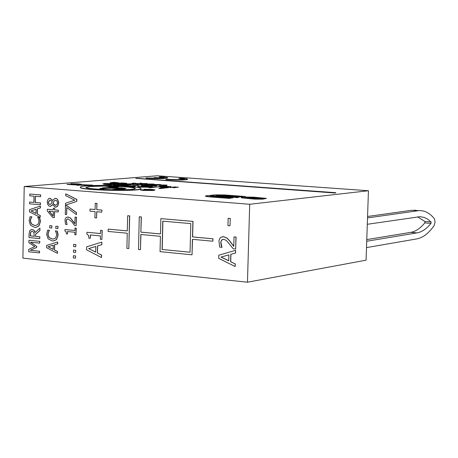 <?xml version="1.0" encoding="UTF-8"?>
<svg xmlns="http://www.w3.org/2000/svg" width="458" height="458" viewBox="0 0 458 458"><rect width="100%" height="100%" fill="white"/><g stroke="black" fill="none" stroke-linecap="round" stroke-linejoin="round"><path stroke-width="0.69" d="M420.507 210.628L411.57 210.291L420.507 210.628C425.614 210.886 430.239 213.594 434.379 218.752L435.094 222.044L434.127 225.605C428.722 233.299 422.952 237.731 416.814 238.899L366.509 247.595M367.516 217.922L417.833 210.772M367.299 224.288L420.209 216.663L424.274 217.458L427.388 218.987L431.058 221.97L431.007 223.401C426.564 228.851 421.904 232.011 417.032 232.876L366.721 241.246M366.778 239.591L410.774 232.355C415.669 231.49 420.347 228.336 424.812 222.903L424.864 221.477L417.576 216.811M414.255 210.153L415.377 210.239M411.57 210.291L367.562 216.479M218.804 255.209L218.718 258.364L235.137 266.539L235.212 263.94L230.597 261.713L230.803 254.333L235.515 253.028L235.595 250.308L218.804 255.209M228.897 254.854L228.731 260.82L221.008 257.07L228.897 254.854M228.897 254.866L221.134 257.053L228.737 260.739M235.595 250.308L235.641 253.005L230.929 254.31L230.723 261.69L235.212 263.94M235.338 263.917L235.137 266.539M33.863 202.39L29.644 202.03L29.615 203.827L40.384 204.743L40.424 202.946L35.134 202.499L35.255 196.276L40.539 196.711L40.573 194.908L29.793 194.026L29.764 195.824L33.978 196.167L33.863 202.39L29.644 202.03M35.392 196.287L35.272 202.482L40.562 202.934L40.384 204.743M29.793 194.026L40.716 194.896L40.539 196.711M35.518 234.336L39.892 230.483L39.938 228.153L35.151 232.504L33.778 230.128L31.55 229.401L29.678 230.712L29.049 234.078L28.986 237.542L39.737 238.607L39.772 236.809L35.484 236.391L35.661 234.319L35.484 236.391M32.129 231.284L33.806 232.212L34.287 236.271L30.251 235.876L30.686 232L32.129 231.284M31.814 231.279L30.823 231.983L30.388 235.859L34.287 236.242M31.522 229.401L33.892 230.088L35.266 232.401M39.892 230.483L39.938 228.153M40.029 230.466L35.661 234.319M35.621 236.374L39.772 236.809M39.909 236.797L39.737 238.607M54.393 249.976L54.496 244.795L57.576 243.874L57.616 241.967L46.619 245.442L46.579 247.658L57.387 253.354L57.422 251.522L54.393 249.976L57.559 251.505L57.387 253.354M57.616 241.967L57.714 243.856L54.634 244.778L54.531 249.959M48.079 246.748L53.248 245.167L53.162 249.358L48.079 246.748L53.162 249.266M53.242 245.19L48.216 246.73M30.383 242.202L39.651 243.135L39.686 241.343L28.934 240.267L28.888 242.751L34.797 246.604L28.762 249.347L28.717 251.786L39.462 252.908L39.497 251.236L30.234 250.274L36.594 247.446L36.611 246.352L30.383 242.202M39.686 241.343L28.934 240.267M39.823 241.326L39.651 243.135M30.577 242.225L36.611 246.352M36.749 246.335L36.594 247.446M36.732 247.429L30.234 250.274M30.371 250.257L39.497 251.236M39.634 251.219L39.462 252.908M50.071 198.217L48.382 198.795L47.288 201.142L47.449 203.924L48.743 205.923L50.363 206.415L52.504 204.646L55.275 207.193L57.634 206.226L58.635 202.499L57.479 199.419L56.54 198.64L55.034 198.308L52.601 200.501L50.071 198.217L52.699 200.381M49.716 198.211L50.208 198.205M52.538 204.743L50.529 206.403M55.2 200.198L53.62 201.646L55.218 200.198L56.866 200.827L57.548 202.917L56.803 204.795L55.206 205.344L52.899 203.587L53.62 201.646M53.758 201.635L52.899 203.587M49.836 199.997L52.212 201.543L51.491 203.404L50.099 204.571L48.829 204.01L48.296 202.173L49.836 199.997L48.433 202.436L48.966 203.999L50.225 204.56M54.994 198.308L56.323 198.469L57.616 199.407L58.773 202.488L57.771 206.209L55.882 207.182M53.036 203.575L55.704 205.333M108.168 229.126L108.117 231.439L127.244 233.225L126.895 248.356L128.824 248.545L129.58 215.907L127.65 215.741L127.301 230.895L108.168 229.126L127.301 230.866M127.65 215.741L129.717 215.89L128.824 248.545M75.524 255.97L73.4 255.747L73.354 257.94L75.478 258.163L75.656 255.948L75.478 258.163M73.4 255.747L75.656 255.948M139.278 216.749L138.499 249.507L140.446 249.702L140.806 234.49L160.426 236.322L160.048 251.642L192.022 254.814L192.423 239.316L212.821 241.217L212.884 238.813L192.486 236.929L192.892 221.397L160.861 218.621L160.483 233.964L140.864 232.149L141.224 216.915L139.278 216.749L141.224 216.915M162.08 249.484L162.779 221.157L190.803 223.613L190.059 252.232L162.08 249.484L190.064 252.203M162.911 221.168L162.212 249.467M160.861 218.621L193.024 221.386L192.618 236.912L213.01 238.795L212.821 241.217M192.555 239.328L192.022 254.814M140.938 234.502L140.446 249.702M141.356 216.903L140.864 232.149M140.995 232.132L160.483 233.935M75.639 250.268L73.52 250.057L73.475 252.249L75.593 252.467L75.776 250.251L75.593 252.467M73.52 250.057L75.776 250.251M34.562 227.334L35.735 227.357L38.753 226.034L40.252 221.815L39.405 217.521L37.688 217.367L38.524 219.01L39.01 221.678L37.877 224.523L35.575 225.485L34.596 225.468L31.367 223.962L30.32 220.876L30.881 218.414L31.808 216.834L30.085 216.68L29.106 220.756L30.503 225.267L34.562 227.334M30.085 216.68L31.945 216.823L31.018 218.397L30.457 220.865L31.51 223.945L34.734 225.451L35.839 225.456M39.405 217.521L37.688 217.367M39.543 217.51L39.983 219.376M40.121 219.359L40.39 221.798L38.89 226.017L36.05 227.323M75.759 244.572L73.635 244.36L73.589 246.553L75.713 246.765L75.896 244.555L75.713 246.765M73.635 244.36L75.896 244.555M29.507 209.649L29.461 211.854L40.144 217.373L40.178 215.552L37.184 214.052L37.281 208.894L40.327 207.926L40.361 206.031L29.507 209.649M36.05 209.277L35.97 213.451L30.944 210.926L36.05 209.277M36.05 209.312L31.081 210.909L35.97 213.371M40.361 206.031L40.464 207.915L37.419 208.877L37.321 214.041L40.178 215.552M40.315 215.535L40.144 217.373M64.916 230.964L66.118 231.834L66.399 233.929L67.406 234.027L67.458 231.548L74.877 232.252L74.826 234.742L75.959 234.851L76.102 228.164L74.963 228.055L74.917 230.489L64.944 229.55L64.916 230.964M67.595 231.565L67.406 234.027M74.963 228.055L76.234 228.147L75.959 234.851M64.944 229.55L74.917 230.46M52.172 240.908L53.466 240.925L56.414 239.62L57.943 235.383L57.084 231.061L55.349 230.895L56.191 232.555L56.683 235.24L55.532 238.097L53.283 239.042L52.206 239.03L48.937 237.496L47.878 234.387L48.445 231.914L49.39 230.328L47.643 230.162L46.642 234.256L48.056 238.807L52.172 240.908M47.643 230.162L49.527 230.311L48.582 231.897L48.016 234.37L49.075 237.479L52.344 239.013L53.546 239.013M57.084 231.061L55.349 230.895M57.221 231.044L57.668 232.927M57.805 232.91L58.08 235.366L56.552 239.603L53.781 240.891M65.517 224.368L67.091 224.517L66.204 221.059L66.685 219.428L68.082 218.878L71.975 221.941L74.58 225.496L76.154 225.639L76.331 217.184L75.043 217.069L74.9 223.802L70.24 217.916L68.042 217.012L66.353 217.395L65.471 218.38L65.002 219.88L65.517 224.368M67.744 218.872L66.816 219.416L66.336 221.048L67.091 224.517M75.043 217.069L76.463 217.166L76.154 225.639M67.498 217.006L70.377 217.905L74.906 223.596M49.682 227.838L51.765 228.032L51.811 225.851L49.727 225.657L49.682 227.838M49.727 225.657L51.949 225.834L51.765 228.032M65.288 214.459L66.582 214.573L66.731 207.514L76.383 214.625L76.423 212.667L67.12 205.923L65.465 205.785L65.288 214.459M66.862 207.611L66.582 214.573M65.465 205.785L67.257 205.911L76.56 212.649L76.383 214.625M55.784 228.41L57.88 228.605L57.926 226.424L55.83 226.229L55.784 228.41M55.83 226.229L58.063 226.407L57.88 228.605M74.797 200.198L65.517 203.232L65.477 205.184L76.658 201.394L76.698 199.419L65.706 193.797L65.671 195.646L74.797 200.198M65.706 193.797L76.835 199.407L76.795 201.377L65.477 205.184M58.246 210.216L54.485 209.89L54.519 208.27L53.34 208.167L53.305 209.787L47.323 209.266L47.294 210.938L52.79 217.516L54.33 217.653L54.45 211.642L58.212 211.974L58.384 210.205L58.212 211.974M53.271 211.539L53.18 216.113L49.012 211.167L53.271 211.539M49.172 211.178L53.185 215.941M53.305 209.764L47.323 209.266M54.519 208.27L53.34 208.167M54.657 208.253L54.485 209.89M54.622 209.873L58.384 210.205M54.588 211.653L54.33 217.653M97.365 252.971L97.514 245.946L101.773 244.692L101.825 242.105L86.671 246.816L86.602 249.816L101.487 257.551L101.544 255.072L97.365 252.971L101.676 255.054L101.487 257.551M101.825 242.105L101.905 244.675L97.651 245.929L97.497 252.948M88.669 248.579L95.796 246.444L95.67 252.123L88.669 248.579L95.67 252.037M95.791 246.467L88.806 248.562M100.342 239.282L101.888 239.431L102.082 230.431L100.542 230.282L100.468 233.557L86.928 232.28L86.888 234.181L88.514 235.349L88.892 238.177L90.266 238.309L90.335 234.971L100.416 235.933L100.342 239.282M100.468 233.528L86.928 232.28M102.082 230.431L100.542 230.282M102.22 230.414L101.888 239.431M90.472 234.988L90.266 238.309M219.674 247.091L222.033 247.314L221.174 245.213L220.727 242.425L221.46 240.129L223.567 239.368L225.055 239.769L226.893 241.057L233.259 248.797L235.63 249.02L235.967 237.061L234.027 236.883L233.763 246.404L229.584 240.879L226.813 238.034L223.521 236.723L220.888 237.307L219.617 238.698L218.93 240.776L219.674 247.091M222.897 239.368L221.586 240.112L220.853 242.408L222.033 247.314M234.027 236.883L236.093 237.038L235.63 249.02M222.468 236.734L223.647 236.706L226.939 238.011L229.71 240.862L233.769 246.215M101.842 210.096L96.73 209.661L96.861 203.404L95.241 203.272L95.104 209.518L90.014 209.083L89.968 211.144L95.058 211.585L94.926 217.825L96.546 217.968L96.684 211.722L101.796 212.163L101.979 210.079L101.796 212.163M95.104 209.495L90.014 209.083M96.861 203.404L95.241 203.272M96.999 203.392L96.73 209.661M96.861 209.644L101.979 210.079M96.815 211.733L96.546 217.968M230.179 218.472L228.153 218.3L227.952 225.634L229.973 225.811L230.305 218.455L229.973 225.811M228.153 218.3L230.305 218.455M249.696 204.268L247.463 282.214L22.9 258.146L24.217 186.515L249.696 204.268L368.438 190.734L157.209 175.786L24.217 186.515M114.265 182.301L110.298 182.719L112.073 182.994L118.966 182.839L114.265 182.301M115.496 182.668L117.883 182.811L117.059 182.96L112.628 182.948L111.409 182.753L114.632 182.53L115.49 182.885L114.632 182.53M117.5 182.914L116.189 182.799M115.49 182.885L116.195 182.645M116.773 183.315L110.298 182.919M114.626 182.742L111.781 182.862M118.966 182.856L117.431 183.286M77.31 183.927L80.362 184.459L81.261 184.253L78.255 183.835L71.345 183.715L70.606 183.87L71.23 184.042L74.717 184.614L67.126 184.231L76.297 184.723L76.967 184.58L76.503 184.442L72.541 183.904L77.31 183.927L73.108 184.03M74.396 184.631L70.606 183.87M81.261 184.276L80.362 184.459M80.356 184.677L78.799 184.351M79.005 184.328L77.305 184.145M76.967 184.591L76.297 184.94L67.12 184.437M160.821 186.979L166.174 187.545L158.605 188.238L160.334 188.37L168.899 187.585L160.821 186.979M164.846 187.671L159.813 187.07M168.899 187.585L160.329 188.593L158.605 188.238M81.564 184.689L76.572 185.101L78.141 185.221L83.121 184.809L90.741 185.061L84.329 185.696L85.909 185.816L92.682 185.106L81.564 184.689M90.346 185.175L78.141 185.221M78.135 185.444L76.572 185.101M92.682 185.124L90.638 185.639M85.314 185.994L84.329 185.696M158.502 186.807L148.18 187.454L158.502 186.807L149.886 187.803L148.18 187.454M86.093 185.925C82.148 186.263 80.23 186.698 80.333 187.23C79.698 190.219 143.589 191.507 140.887 188.456C141.327 186.297 101.361 184.471 86.093 185.925M90.604 186.269C103.004 185.078 135.671 186.572 135.287 188.33C137.452 190.814 85.457 189.767 85.944 187.328L90.604 186.269M105.432 186.068L90.598 186.492L85.978 187.391M135.247 188.49C132.671 187.248 123.654 186.446 108.197 186.097M140.887 188.581L140.887 188.679C143.583 191.736 79.698 190.448 80.327 187.454L80.327 187.322M141.539 186.812L138.373 186.314L137.635 186.492L140.595 186.904L148.152 186.893L143.497 186.062L152.462 186.543L141.774 185.954L141.081 186.108L141.831 186.303L146.142 186.847L141.539 186.812M148.152 186.904L147.522 187.253L140.589 187.127L137.629 186.698M150.121 186.606L143.669 186.269M152.462 186.561L151.627 186.967L149.932 186.635M145.489 186.938L141.081 186.108M102.363 187.883L104.802 188.072L99.787 188.513L102.38 188.713L110.367 188.015L120.019 188.032L122.847 188.438L112.634 189.503L115.25 189.704L126.019 188.513L121.422 187.872L109.68 187.671L118.622 186.893L106.559 185.977L104.951 186.114L114.448 186.835L102.363 187.883L103.434 188.192M113.326 189.784L112.634 189.503M122.601 188.559L110.361 188.238L102.38 188.713M102.374 188.936L99.787 188.513M118.622 186.893L113.601 187.551M113.092 186.956L104.951 186.114M126.019 188.541L123.196 189.223L116.601 189.812M129.339 185.862L124.112 185.639L134.194 186.4L131.028 185.994L138.682 185.324L129.339 185.862M135.225 186.309L134.188 186.618L124.112 185.639M138.682 185.324L132.373 186.091M236.448 197.501L239.019 197.226L216.308 195.492L219.892 195.125L242.563 196.854L245.557 196.534L224.649 194.942L215.088 194.868L206.484 195.743L205.419 196.03L208.722 196.585L229.802 198.211L232.87 197.885L210.079 196.133L213.703 195.761L236.448 197.501L213.703 195.761M242.563 196.854L245.557 196.534M242.551 197.083L219.892 195.125M219.886 195.354L217.602 195.589M236.442 197.736L239.019 197.226M213.697 195.99L211.373 196.23M229.802 198.211L232.87 197.885M229.796 198.446L208.716 196.82L205.413 196.23M125.423 184.969L118.45 184.448L124.393 185.061L121.713 185.29L113.223 184.814L122.355 185.507L131.074 184.751L121.691 184.047L128.377 184.717L125.423 184.969M123.036 185.175L117.42 184.534M131.074 184.751L122.349 185.725L113.223 184.814M127.026 184.832L120.666 184.139M136.702 178.305L335.897 192.704L136.702 178.305M335.897 192.704L335.05 193.018L135.768 178.385M104.693 183.481L103.05 183.927L110.653 184.626L119.418 183.881L104.693 183.481M119.418 183.881L110.647 184.843L104.235 184.339L102.855 183.824M114.071 183.641L116.733 183.841L110.029 184.408L104.871 183.876L110.412 183.469L114.065 183.858L110.412 183.469M115.37 183.956L114.065 183.858M110.407 183.681L105.1 183.973M161.926 178.122L146.01 177.99C157.712 178.654 164.932 178.574 167.657 177.756C167.365 177.389 165.08 177.069 160.804 176.782L159.103 176.92L164.577 177.681L163.632 177.979L154.306 177.578L161.926 178.122M164.474 177.801L159.103 176.92M167.657 177.801L167.651 177.956C164.926 178.78 157.712 178.86 146.005 178.196L146.01 177.99M160.031 178.191L154.306 177.578M150.545 185.782L148.518 185.484L149.966 185.828L156.888 185.656L150.39 185.301L155.777 185.622L150.545 185.782M156.888 185.667L155.897 186.08L148.318 185.782M155.376 185.736L150.39 185.301M244.767 197.587L241.412 197.621L244.28 198.102L254.459 198.881L262.56 198.944L266.401 198.383L253.348 197.129L245.328 197.06L261.993 198.056L263.459 198.303L260.007 198.749L244.732 197.822M263.069 198.411L245.328 197.06M266.401 198.406L262.554 199.178L254.453 199.121L241.406 197.833M148.667 185.307L149.508 185.124L147.653 184.832L140.755 184.992L148.661 185.496M149.508 185.135L148.873 185.507M148.037 185.198L142.243 185.135M147.11 184.883L148.403 185.089L147.688 185.232L141.877 185.026L147.104 185.101M148.335 185.553L142.598 185.496L140.755 184.992M178.832 178.328L184.448 179.107C182.29 179.748 176.668 179.805 167.582 179.273L165.859 179.421C177.624 180.091 184.855 180.011 187.551 179.181C187.253 178.809 184.906 178.477 180.515 178.185L178.826 178.528L184.345 179.227M187.551 179.227L187.545 179.387C184.849 180.217 177.618 180.297 165.859 179.628L165.859 179.421M166.271 185.501L164.348 185.633L166.271 185.501M166.815 185.542L165.361 185.931L164.348 185.633M151.867 189.435L143.955 189.303L151.066 189.532L153.155 189.858L151.644 190.156L140.394 189.789L143.188 190.23L153.356 190.282L155.05 189.915L151.867 189.435M152.915 189.984L145.318 189.452M145.312 189.675L143.955 189.303M155.05 189.938L153.35 190.511L143.182 190.454L140.394 189.99M164.634 185.376L162.687 185.513L164.634 185.376M164.342 185.748L162.687 185.513M172.637 187.505L177.458 187.064L173.622 187.58M178.437 187.139L173.616 187.803M160.317 184.551L160.512 184.975L155.703 184.992L160.603 185.061L161.834 185.45L161.674 185.061L166.964 185.043L161.622 184.975L160.317 184.551L160.409 184.975M161.834 185.45L155.703 184.992M166.964 185.043L161.766 185.272M169.918 187.305L175.74 186.938L171.023 187.213L170.931 186.578L169.935 186.503L165.103 186.944L169.832 186.669L169.912 187.522L169.832 186.669M170.92 187.379L175.74 186.938M170.914 187.603L169.912 187.522M169.826 186.887L166.031 187.013M166.025 187.236L165.103 186.944M153.59 184.053L153.762 184.477L148.964 184.494L153.854 184.557L155.062 184.946L154.924 184.557L160.208 184.545L154.873 184.477L153.59 184.053L153.67 184.477M153.831 184.774L148.964 184.494M155.062 184.946L153.831 184.797M160.208 184.545L154.999 184.774M160.935 186.635L168.304 186.383L159.802 186.154L158.829 186.349L160.93 186.853L158.972 186.417M166.764 186.366L163.065 186.698L159.991 186.377L166.764 186.366M165.435 186.486L160.415 186.486M163.466 186.824L168.304 186.383M163.46 187.041L160.93 186.853M146.904 183.561L147.052 183.979L142.255 183.996L147.138 184.059L148.323 184.448L148.203 184.059L153.482 184.047L148.163 183.979L146.904 183.561L146.972 183.979M148.323 184.448L142.255 183.996M153.482 184.047L148.272 184.276M137.028 184.849L142.902 184.494L138.15 184.757L138.213 184.145L137.24 184.07L132.328 184.494L137.097 184.231L137.022 185.066L138.007 184.917M138.213 184.145L138.167 184.757M142.535 184.74L142.902 184.494M141.07 184.872L138.001 185.135M137.068 184.448L133.238 184.563M133.232 184.78L132.328 184.494M140.245 183.068L140.377 183.486L136.61 183.578L140.457 183.566L141.619 183.95L141.522 183.566L146.795 183.555L141.482 183.486L141.402 183.154L140.245 183.068L140.303 183.486M140.429 183.784L135.585 183.498M141.619 183.95L140.429 183.801M146.795 183.555L141.579 183.778M131.852 184.368L129.488 184.19L132.877 183.744L126.173 183.939L131.269 184.414M130.839 184.288L133.828 183.818M131.263 184.631L125.589 183.99M135.814 183.24L133.873 183.372L135.814 183.24M135.579 183.601L133.873 183.372M116.67 183.326L121.828 183.71L126.763 183.292L121.456 182.897L125.234 183.269L119.624 183.12L122.979 183.463L116.67 183.544L121.828 183.71M123.878 183.383L120.872 182.948M121.822 183.927L126.763 183.292M121.622 183.578L119.04 183.166M134.217 183.12L132.253 183.252L134.217 183.12M133.868 183.486L132.253 183.252M247.463 282.214L366.079 260.173L368.438 190.734M424.864 221.477L431.058 221.97M424.812 222.903L431.007 223.401M410.774 232.355L417.032 232.876"/></g></svg>
